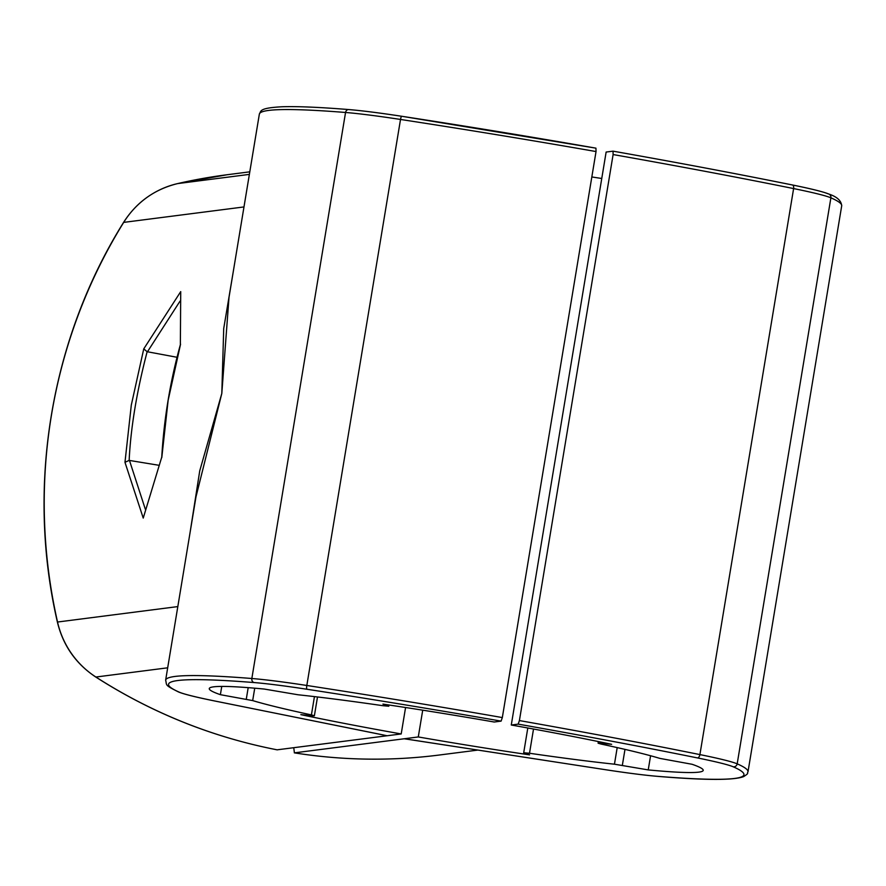 <?xml version="1.0" encoding="UTF-8"?>
<svg xmlns="http://www.w3.org/2000/svg" width="886" height="886" viewBox="0 0 886 886"><rect width="100%" height="100%" fill="white"/><g stroke="black" fill="none" stroke-linecap="round" stroke-linejoin="round"><path stroke-width="1.33" d="M606.135 152.049L511.277 725.014L518.177 724.128L519.406 720.573L613.112 154.552L613.034 151.163L606.135 152.049M412.278 739.976L404.182 738.769L418.281 736.953A250.339 13.711 -170.6 0 0 529.562 754.861L523.704 752.746L529.507 753.255A223.017 12.216 -170.6 0 0 614.452 764.197L648.231 769.912A250.339 13.711 -170.6 0 0 703.218 770.366A250.339 13.711 -170.6 0 0 692.099 764.286L659.804 758.383A223.017 12.216 -170.6 0 0 601.073 744.063L598.094 743.199L600.032 743.21L611.628 744.318A250.339 13.711 -170.6 0 0 511.277 725.014M648.231 769.912L650.579 755.747M418.281 736.953L422.722 710.173M591.826 176.956A250.339 13.711 -170.6 0 0 601.76 178.485M404.226 738.758L595.292 768.129M293.764 747.74L294.396 752.856L404.182 738.769L413.33 740.131M180.356 344.909L180.722 291.616L143.754 348.885L131.305 405.057L124.97 462.304L143.233 518.077L161.806 456.943L143.233 518.077M180.567 344.156L168.141 400.328L161.795 457.575M401.712 116.276A84.624 4.64 9.4 0 0 349.029 109.598A3.522 2.957 94.6 0 0 348.73 109.554A3.522 2.957 94.6 0 0 345.551 112.478L251.845 678.499A528.898 28.972 -170.6 0 0 174.963 676.45A528.898 28.972 -170.6 0 0 165.638 680.182L195.972 496.902L221.81 393.439L223.715 328.54L234.103 266.631M189.981 533.15L199.738 470.843L221.81 393.439L228.998 297.43L259.343 114.161A528.898 28.972 9.4 0 1 268.657 110.429A528.898 28.972 9.4 0 1 345.551 112.478A88.146 4.829 9.4 0 1 400.516 119.455L306.822 685.476A88.146 4.829 -170.6 0 0 251.845 678.499A3.522 2.957 -85.4 0 0 254.171 682.563A525.365 28.784 -170.6 0 0 179.282 692.176A3.522 3.444 113.6 0 1 178.44 691.933C183.834 694.17 196.005 697.204 214.944 701.036A3.522 1.916 101.4 0 0 215.065 701.047A525.365 28.784 -170.6 0 0 223.903 702.831L223.671 702.786M221.755 686.417L220.381 694.679A250.339 13.711 9.4 0 1 209.262 688.599A250.339 13.711 9.4 0 1 264.249 689.053L298.039 694.768A223.017 12.216 9.4 0 1 382.985 705.71L388.788 706.22L382.918 704.104A250.339 13.711 9.4 0 1 494.2 722.012L501.099 721.126A525.365 28.784 -170.6 0 0 306.944 689.253A3.522 0.742 -81.3 0 1 306.822 685.476A528.898 28.972 -170.6 0 1 502.329 717.571L501.099 721.126M405.578 707.515L401.203 733.951A250.339 13.711 9.4 0 1 300.852 714.648L312.448 715.755L314.386 715.766L311.418 714.902A223.017 12.216 9.4 0 1 252.676 700.593L220.381 694.679M377.602 733.807L387.093 735.757L277.141 749.822M401.203 733.951L387.093 735.757L377.48 733.785M259.343 114.161C261.248 111.204 258.446 108.026 281.892 106.774C296.721 106.254 319.004 107.184 348.73 109.554C361.721 110.628 379.396 112.865 401.757 116.276A3.522 0.742 98.7 0 1 401.801 116.287A525.365 28.784 9.4 0 1 595.946 148.161L596.034 151.55L502.329 717.571M595.946 148.161L401.757 116.276A3.522 0.742 98.7 0 0 400.516 119.455A528.898 28.972 9.4 0 1 596.034 151.55M158.849 465.272L129.467 460.443L145.315 509.195M177.045 357.279L147.142 351.709C136.721 391.623 130.729 427.849 129.146 460.41L129.467 460.443M129.146 460.41L124.97 462.304M147.142 351.709L143.754 348.885M179.98 301.207L147.453 351.786M180.356 344.986L180.722 291.616M223.903 702.831L387.149 735.757M600.032 743.21L600.243 741.959M622.337 765.36L624.984 749.39M614.452 764.197L617.199 747.607M529.507 753.255L533.516 729.034M407.327 739.201L595.248 768.129A525.365 28.784 -170.6 0 0 605.537 769.712A84.624 4.64 -170.6 0 0 658.309 776.402A525.365 28.784 -170.6 0 0 733.209 766.789A3.522 3.444 -66.4 0 0 737.185 763.843A88.146 4.829 -170.6 0 0 699.907 754.595L793.612 188.574A88.146 4.829 9.4 0 1 830.891 197.822A528.898 28.972 9.4 0 1 841.7 205.829L747.994 771.839A528.898 28.972 -170.6 0 0 737.185 763.843L830.891 197.822A3.522 3.444 113.6 0 0 828.897 194.067C837.004 196.781 841.268 200.69 841.7 205.829M733.209 766.789A84.624 4.64 -170.6 0 0 697.426 757.918A3.522 1.916 -78.6 0 0 699.907 754.595A528.898 28.972 -170.6 0 0 519.406 720.573M477.465 750.132L439.445 755.005A528.898 519.528 -97.3 0 1 294.396 752.856M658.309 776.402A3.522 2.957 94.6 0 0 658.597 776.446C705.699 780.322 734.062 780.367 743.697 776.579C749.977 772.492 746.455 773.888 747.994 771.839M613.101 151.174A525.365 28.784 9.4 0 1 792.272 184.952A3.522 1.916 101.4 0 1 792.394 184.964A3.522 1.916 101.4 0 1 793.612 188.574A528.898 28.972 9.4 0 0 613.112 154.552M792.516 184.997A84.624 4.64 9.4 0 1 828.056 193.824M697.426 757.918A525.365 28.784 -170.6 0 0 518.177 724.128M177.82 606.589L57.535 622.027A528.898 519.528 -97.3 0 1 51.421 415.312A528.898 519.528 -97.3 0 1 123.697 222.386A88.146 86.584 -97.3 0 1 177.577 183.601A528.898 519.528 -97.3 0 1 227.126 174.741L249.797 171.829M243.982 206.936L123.697 222.386A8.816 1.052 31.7 0 0 123.531 222.464C136.444 202.241 154.452 189.294 177.554 183.612A8.816 1.639 77 0 1 177.577 183.601L249.376 174.387M388.566 704.946L388.389 705.998M248.191 687.658L246.275 699.231M254.736 688.189L252.676 700.593M314.441 696.606L311.418 714.902M277.318 749.855A528.898 519.528 -97.3 0 1 95.898 677.026A88.146 86.584 -97.3 0 1 57.535 622.027L57.38 622.027C26.126 486.669 50.491 339.515 123.531 222.464M277.229 749.855C212.263 737.174 151.761 712.887 95.732 677.004A8.816 1.274 -57.3 0 0 95.898 677.026L167.687 667.811M179.282 692.176A84.624 4.64 -170.6 0 0 215.065 701.047M306.944 689.253A84.624 4.64 -170.6 0 0 254.171 682.563M598.094 743.199L598.371 741.571M527.801 727.993L523.704 752.746M439.445 755.005C391.003 761.196 342.627 760.476 294.318 752.856M595.248 768.129L605.581 769.724C627.941 773.135 645.617 775.372 658.597 776.446M613.068 151.163C677.546 162.57 737.318 173.844 792.394 184.964C811.332 188.796 823.504 191.83 828.897 194.067M388.987 705.012L388.788 706.22M314.386 715.766L317.498 696.972M95.732 677.004C75.819 663.78 63.039 645.462 57.38 622.027M177.554 183.612L227.126 174.741M383.915 735.07L214.944 701.036M165.638 680.182C167.144 685.476 163.965 684.668 178.44 691.933M180.412 344.521C170.201 381.379 163.976 418.945 161.75 457.22"/></g></svg>
